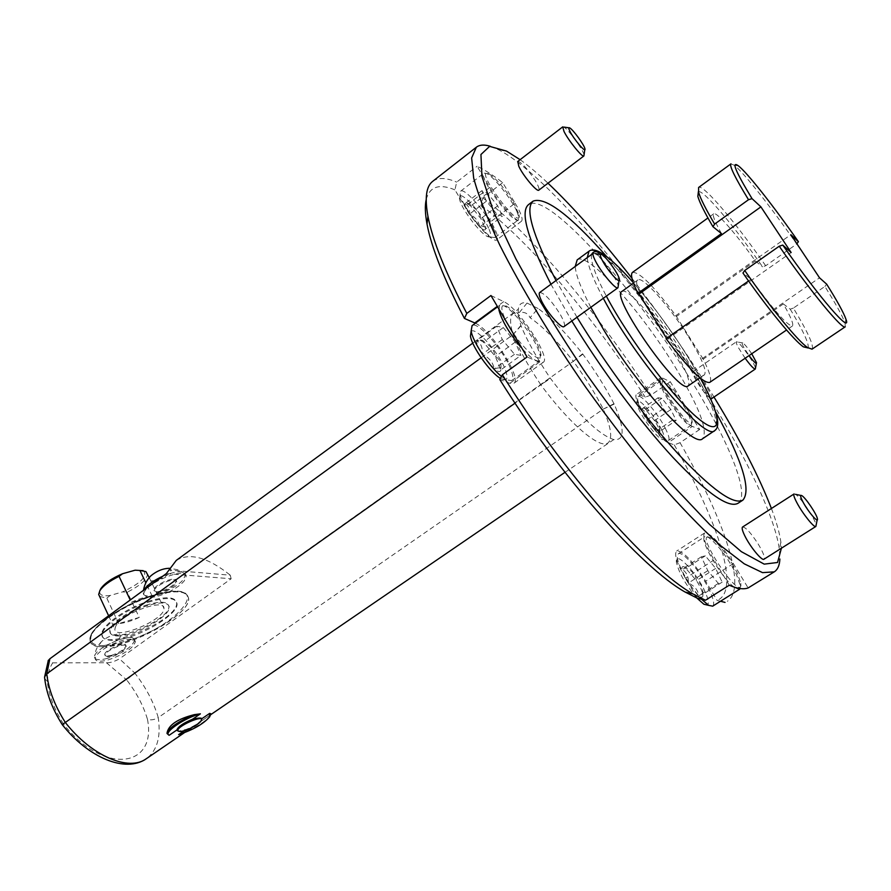 <?xml version="1.0" encoding="UTF-8"?>
<svg xmlns="http://www.w3.org/2000/svg" width="891" height="891" viewBox="0 0 891 891"><rect width="100%" height="100%" fill="white"/><g stroke="black" fill="none" stroke-linecap="round" stroke-linejoin="round"><path stroke-width="0.67" stroke-dasharray="4.46 3.34" d="M538.064 308.509L527.026 303.051C521.937 301.893 519.041 303.942 518.339 309.188C517.894 313.053 518.751 318.477 520.901 325.449L521.012 325.772C527.316 341.075 537.017 358.46 550.103 377.918L550.449 378.408C577.891 414.46 599.008 434.853 613.788 439.586C624.769 440.778 624.892 428.95 614.177 404.113L613.988 403.723C605.635 387.607 595.266 371.09 582.859 354.184L582.58 353.805C565.83 332.688 550.983 317.597 538.064 308.509L530.067 317.719C542.675 326.384 557.098 340.897 573.336 361.289L134.608 672.839L119.472 658.828C114.36 661.634 110.016 662.937 106.441 662.737L52.703 662.848L48.114 660.866M527.026 303.051L519.297 312.596C524.42 311.638 528.018 313.354 530.067 317.719M210.421 715.273L210.254 715.562C205.765 721.387 196.956 726.967 183.813 732.313C198.303 723.514 207.336 717.333 210.9 713.78M183.813 732.313L178.612 734.63M184.504 730.598L186.286 729.373L178.568 731.166M582.58 353.805L573.336 361.289C585.309 377.595 595.288 393.532 603.274 409.103C611.193 427.502 612.752 438.773 607.974 442.916C600.144 449.654 569.627 424.016 540.859 384.845L515.054 403.166M613.988 403.723L603.274 409.103L158.253 717.589C153.62 701.985 145.734 687.072 134.608 672.839L126.745 680C136.457 692.53 143.373 705.639 147.483 719.349C151.013 720.362 154.611 719.772 158.253 717.589C161.071 736.89 157.139 750.578 146.436 758.642M520.901 325.449L513.038 334.615L481.173 357.792M166.339 573.592L231.137 578.771L119.472 658.828M231.137 578.771L230.279 575.185L169.023 570.073M176.24 560.428C189.727 552.364 207.737 557.287 230.279 575.185M102.342 646.755C130.242 648.08 191.42 613.788 188.591 598.351C186.676 590.254 174.023 589.697 150.635 596.703C120.519 606.203 88.409 629.48 90.203 640.128C90.648 644.393 94.702 646.61 102.342 646.755M107.655 656.801C117.144 655.074 123.359 651.644 126.299 646.487C126.555 641.509 104.269 650.909 105.093 655.464L107.655 656.801M156.838 592.604C162.908 593.272 177.331 585.187 176.607 581.522C176.83 575.898 153.441 585.844 154.355 591.023L156.838 592.604M147.483 719.349C157.05 768.142 103.378 775.293 63.361 723.86L62.259 724.65M63.361 723.86C54.217 709.236 48.849 695.091 47.223 681.403L44.695 678.552M562.722 126.867L563.847 127.079C568.28 129.251 583.282 149.866 584.017 154.8M517.782 161.483C521.413 162.151 527.171 168.432 535.068 180.327C538.387 185.863 539.645 189.126 538.832 190.151M516.914 211.501L518.863 217.126L518.406 219.843C513.717 225.49 477.387 176.284 483.969 173.155L486.686 173.478C493.759 176.652 511.389 198.871 516.914 211.501M493.725 229.065C487.399 213.717 464.278 187.121 460.647 191.197L460.124 194.327C461.193 203.95 483.167 233.565 491.888 237.195L494.973 237.541C496.142 236.516 495.73 233.687 493.725 229.065M489.114 229.343C491.743 235.692 491.175 238.075 487.422 236.483C479.726 233.286 460.502 207.38 459.567 198.905C456.905 186.397 482.41 212.893 489.114 229.343M485.439 229.087C485.072 230.78 483.167 230.078 479.737 226.993L469.379 214.23C466.205 209.162 464.712 205.665 464.89 203.727L467.018 203.248L470.715 206.021L480.906 218.618L485.439 229.087C485.829 226.682 483.936 225.98 479.737 226.993C478.59 221.057 475.137 216.803 469.379 214.23C470.136 208.973 468.633 205.465 464.89 203.727L469.813 203.671L470.715 206.021C476.329 208.483 479.726 212.682 480.906 218.618C483.936 219.943 485.495 222.527 485.617 226.381L485.439 229.087L502.346 216.257L496.766 214.029L486.419 201.177L481.797 190.707L487.5 193.124L497.69 205.821L502.346 216.257M496.766 214.029L479.737 226.993M486.419 201.177L469.379 214.23M481.797 190.707L464.89 203.727M487.5 193.124L470.715 206.021M497.69 205.821L480.906 218.618M513.305 202.034L519.186 214.831C521.97 233.509 472.119 165.949 488.947 173.812C496.187 178.568 504.306 187.968 513.305 202.034M794.048 493.959L795.496 494.338C800.552 497.178 815.421 519.308 816.089 525.011M742.582 527.015C745.722 527.171 750.968 532.918 758.319 544.256C763.286 552.598 765.169 557.588 763.988 559.225M733.995 587.058C721.031 577.491 698.678 538.587 704.87 536.649L708.367 537.318C717.79 544.423 727.123 556.752 736.356 574.305L740.41 585.81L740.198 588.55M712.677 606.17C714.615 604.499 713.669 599.465 709.849 591.056C701.796 573.158 682.383 550.17 678.274 553.823L677.36 557.733C678.04 566.153 690.848 588.238 701.54 599.264M696.818 598.006C685.702 584.808 678.909 572.958 676.458 562.455C674.398 549.413 696.317 572.022 705.026 591.669C708.49 599.342 709.225 603.797 707.242 605.034M702.832 594.386L702.888 594.776C703.099 597.583 701.74 597.917 698.8 595.756L688.275 583.104C684.644 577.279 682.528 572.657 681.949 569.238C681.648 566.687 682.584 565.997 684.756 567.188L696.484 580.62C700.048 586.323 702.164 590.911 702.832 594.386L702.999 594.219C703.957 593.25 702.553 593.762 698.8 595.756C697.943 589.942 694.434 585.721 688.275 583.104C688.743 576.8 686.638 572.178 681.949 569.238L686.126 568.135C692.118 570.641 695.57 574.795 696.484 580.62C701.15 583.549 703.266 588.138 702.832 594.386L722.167 582.157L718.324 583.416L707.81 570.663L701.317 556.819L705.316 555.817L715.662 568.413L722.167 582.157M718.324 583.416L698.8 595.756M707.81 570.663L688.275 583.104M701.317 556.819L681.949 569.238M705.316 555.817L686.126 568.135M715.662 568.413L696.484 580.62M731.99 563.324L737.08 572.623L740.9 583.427C742.782 605.624 690.893 527.004 710.773 537.852C716.932 542.062 724.004 550.56 731.99 563.324M593.283 253.222L595.21 253.634C601.147 256.797 617.095 279.128 618.176 285.777M539.69 292.515C544.1 292.805 550.749 299.755 559.637 313.376C563.892 320.649 565.373 325.037 564.103 326.551M498.938 310.012L499.706 305.257L504.339 305.947C513.461 310.514 531.704 333.757 537.941 348.671L540.347 356.032L539.534 360.666C536.382 362.102 530.256 357.725 521.135 347.523M501.466 376.425L506.333 379.822L511.668 380.624C513.517 379.054 513.116 374.988 510.454 368.44C503.059 349.45 477.242 320.493 472.063 325.649M471.083 331.519C475.193 326.117 498.47 351.9 505.03 368.907C508.605 378.307 507.369 381.638 501.31 378.887L500.419 378.374M500.842 369.854C500.464 372.405 498.269 372.093 494.249 368.907L482.053 354.306C478.289 348.181 476.485 343.692 476.652 340.863L477.286 339.56L478.712 339.348L483.401 342.111L495.385 356.489L500.842 369.854C501.366 367.604 499.172 367.292 494.249 368.907C492.935 362.147 488.858 357.28 482.053 354.306C482.922 347.835 481.118 343.358 476.652 340.863L483.045 340.44L483.401 342.111C490.017 344.951 494.015 349.74 495.385 356.489C498.938 358.36 500.809 361.646 501.02 366.335L500.842 369.854L520.89 355.398L514.486 354.295L502.29 339.56L496.721 326.162L503.281 327.565L515.254 342.066L520.89 355.398M514.486 354.295L494.249 368.907M502.29 339.56L482.053 354.306M496.721 326.162L476.652 340.863M503.281 327.565L483.401 342.111M515.254 342.066L495.385 356.489M533.62 337.21L538.476 346.543L540.748 353.46C542.853 364.163 528.686 354.718 515.377 336.085C501.934 317.53 497.423 300.969 506.901 306.37C515.366 311.872 524.264 322.152 533.62 337.21M745.154 358.238L738.439 347.702C736.567 344.227 735.888 342.255 736.4 341.776L737.303 341.977C741.167 343.937 754.978 363.829 755.445 368.128M751.737 353.749C747.894 348.091 744.921 344.483 742.827 342.935C741.535 342.278 741.835 343.714 743.718 347.256L749.064 355.576M710.539 398.489C705.572 394.68 700.27 387.763 694.624 377.739C692.864 374.242 692.296 372.215 692.92 371.658C695.626 372.07 700.326 377.361 707.02 387.518C710.862 393.822 712.388 397.531 711.608 398.656M688.632 414.683L691.706 422.98L691.238 425.13C686.916 429.807 654.818 383.342 660.766 381.047L662.96 381.381C668.584 384.11 682.651 402.398 688.632 414.683M666.123 429.93C659.24 415.117 641.208 393.566 638.179 396.651L637.633 399.101C638.067 407.488 658.215 436.679 665.945 440.132L668.45 440.499C669.709 439.386 668.941 435.866 666.123 429.93M661.957 430.342C665.388 437.837 665.31 440.811 661.735 439.285C654.907 436.245 637.288 410.706 636.898 403.3C635.216 393.443 654.74 414.649 661.957 430.342M659.763 431.522L659.774 431.612C659.93 433.717 658.649 433.616 655.943 431.311L646.81 420.017C643.736 415.15 642.01 411.508 641.62 409.069L643.391 407.878L645.552 409.47L654.551 420.63C657.591 425.408 659.329 429.039 659.763 431.522L659.808 431.444C660.665 429.952 659.385 429.908 655.943 431.311C655.141 426.087 652.101 422.323 646.81 420.017C647.278 414.838 645.541 411.197 641.62 409.069L645.73 408.323L645.552 409.47C650.708 411.687 653.716 415.406 654.551 420.63C658.46 422.757 660.198 426.388 659.763 431.522L676.169 420.396L672.482 420.084L663.361 408.713L658.048 397.787L661.857 398.288L670.845 409.526L676.169 420.396M672.482 420.084L655.943 431.311M663.361 408.713L646.81 420.017M658.048 397.787L641.62 409.069M661.857 398.288L645.552 409.47M670.845 409.526L654.551 420.63M684.967 405.528L689.2 413.079L692.095 420.864C693.833 436.701 650.82 374.465 665.087 381.782C670.578 385.48 677.205 393.399 684.967 405.528M729.261 585.22L714.059 559.96C705.338 544.913 702.197 535.914 704.647 532.963C710.706 532.996 720.284 543.209 733.371 563.58L748.128 587.949M697.241 598.173L685.413 578.259C676.87 563.246 673.952 554.18 676.659 551.061C683.041 550.861 692.697 560.907 705.639 581.199L717.11 600.411L720.485 601.258M490.952 295.511L503.705 301.648C518.573 307.807 551.529 358.316 543.198 362.336L539.367 362.158L527.06 356.99M475.36 323.21C491.097 329.859 522.605 378.953 513.84 383.33L509.819 383.319L499.784 379.555M515.121 203.17C521.057 213.183 523.195 219.186 521.536 221.191C518.685 224.554 500.185 204.986 489.816 187.422L477.086 166.261C484.626 169.78 493.157 175.237 502.68 182.633L515.121 203.17L490.83 221.625C496.677 231.627 498.682 237.685 496.855 239.813C493.714 243.377 475.059 224.153 464.868 206.612L454.933 189.861L456.671 182.109L477.086 166.261M502.68 182.633L482.822 197.88L481.129 205.387L490.83 221.625M692.329 426.399C683.341 423.626 654.651 379.766 660.532 377.873L662.637 378.096L670.288 381.782L699.68 429.484L692.329 426.399L668.228 442.649C658.861 440.187 630.472 396.495 636.753 394.312L638.958 394.446L645.24 397.186L650.987 395.069L670.288 381.782M699.68 429.484L680.033 442.693L674.275 444.91L668.228 442.649M680.033 442.693C723.871 518.84 747.861 588.194 727.301 601.291M674.275 444.91C718.28 521.692 741.056 591.089 717.11 600.411M490.351 146.302L499.149 150.022C548.065 175.638 641.565 288.161 705.817 391.917C745.399 455.424 774.958 516.502 779.369 549.469L779.881 558.991M482.822 197.88C531.849 234.322 599.053 314.568 650.987 395.069M432.692 181.341C438.116 177.342 446.113 177.599 456.671 182.109M631.986 278.348C659.429 313.877 684.956 350.531 708.579 388.298L713.981 397.041M771.417 508.494C776.429 521.747 779.58 532.985 780.884 542.185L781.407 548.221M520.121 159.678C528.597 165.815 537.897 173.656 547.998 183.19M481.129 205.387C529.031 240.648 594.609 318.688 645.24 397.186M426.199 199.551C429.607 186.609 439.185 183.39 454.933 189.861M737.971 503.315C751.035 495.062 728.192 439.831 690.269 379.087C634.604 288.183 547.029 190.139 528.452 204.663M550.961 284.251L571.822 320.983M606.738 256.641C637.811 292.348 667.103 332.165 694.646 376.091L715.74 412.01M576.989 317.263L556.04 280.52M590.833 307.295C580.954 288.428 575.753 274.818 575.23 266.454M577.168 259.905C587.381 251.039 640.295 309.901 674.342 365.689C698.867 406.04 708.289 430.386 702.609 438.706M621.896 291.457C626.729 286.88 654.685 318.187 673.006 348.08C685.914 369.286 690.959 381.894 688.153 385.903M730.932 163.866L734.217 165.225C743.562 172.275 771.127 207.258 796.71 244.045L796.899 243.766M698.399 191.532C704.046 190.262 734.641 226.581 762.551 266.81L765.692 265.763L796.71 244.045M765.692 265.763C735.754 222.516 702.821 183.568 698.611 187.478M721.443 233.576C714.838 221.714 712.265 215.121 713.691 213.807C716.386 211.323 735.788 233.52 755.345 260.985L762.551 266.81M632.499 272.39C639.604 271.855 654.25 286.546 676.436 316.472L755.345 260.985M812.035 349.161C814.196 345.998 807.981 332.31 793.38 308.086L824.899 286.457C836.036 304.265 842.763 316.528 845.08 323.244L845.247 326.797M793.38 308.086L790.228 309.177L783.367 303.931C790.852 317.018 793.87 324.38 792.411 326.017C787.544 325.861 773.767 310.268 751.057 279.217L742.96 273.025M790.228 309.177C803.259 330.906 809.24 343.837 808.159 347.98M748.551 280.966L751.057 279.217M783.367 303.931L703.177 359.151C709.893 372.416 712.065 380.179 709.693 382.417M688.743 337.132C701.785 358.36 707.02 370.901 704.447 374.755C696.851 384.366 626.295 283.806 637.923 279.93C642.433 275.597 670.232 307.206 688.743 337.132M666.557 338.335L667.147 339.282L666.067 338.68M703.177 359.151L676.436 316.472M826.681 284.173L824.899 286.457M702.219 358.627L819.531 277.814M675.445 315.882L790.863 234.678M667.147 339.282L791.163 252.554M201.511 719.772L201.199 720.229C198.292 723.514 193.325 726.566 186.286 729.373M147.628 601.514C165.448 596.157 175.115 596.569 176.618 602.75C179.525 619.368 101.841 652.669 101.864 634.481C100.527 626.351 124.807 608.753 147.628 601.514M148.006 602.305C165.826 596.925 175.482 597.338 176.986 603.508C179.202 615.224 132.314 641.453 111.286 640.284C105.572 640.139 102.554 638.468 102.231 635.25C100.895 627.141 125.174 609.544 148.006 602.305M111.386 655.408C119.795 652.557 124.651 649.339 125.943 645.741C126.199 640.752 103.924 650.14 104.737 654.707L107.299 656.043L111.386 655.408M175.293 582.981L176.218 580.743C176.44 575.107 153.063 585.053 153.976 590.232L156.46 591.813C163.677 591.167 169.958 588.227 175.293 582.981M169.479 591.624C159.957 596.19 152.461 598.05 146.959 597.226L169.479 591.624C208.706 586.367 178.011 623.667 132.458 639.293L110.54 645.117C119.84 640.662 127.146 638.713 132.458 639.293L135.41 641.676C132.959 648.492 123.771 654.607 107.856 660.008C100.004 661.991 95.771 661.556 95.159 658.694C95.604 654.829 100.739 650.307 110.54 645.117C92.185 647.133 86.583 642.288 93.733 630.616C104.481 617.831 122.223 606.693 146.959 597.226L143.919 594.453C142.17 584.607 186.665 565.718 186.152 576.421L184.348 580.732C181.296 584.485 176.34 588.116 169.479 591.624M106.619 645.095C100.048 646.443 98.433 645.184 101.763 641.32C107.388 636.809 113.135 634.392 119.026 634.069C122.824 636.731 118.692 640.406 106.619 645.095M107.143 658.46C99.291 660.443 95.059 659.997 94.435 657.135L94.613 655.91C96.562 647.156 131.601 632.432 134.363 639.125L134.686 640.128C132.236 646.955 123.058 653.07 107.143 658.46M168.399 568.324C171.139 568.603 171.707 569.906 170.081 572.222C164.579 580.019 142.36 584.864 150.256 576.466M162.719 576.232C174.436 571.421 181.853 570.541 184.972 573.592L185.373 574.806L183.568 579.117C175.805 590.187 142.805 601.492 143.139 592.816L143.974 589.942M143.139 570.641L143.763 570.964C147.438 576.566 140.377 583.538 122.579 591.902L127.302 592.147C140.177 585.654 146.926 579.64 147.561 574.094M99.592 596.424L106.786 598.084L110.228 595.478L122.579 591.902M110.228 595.478C102.454 596.48 98.968 594.932 99.77 590.822M139.252 617.418C131.512 621.027 124.673 623.087 118.715 623.589L139.252 617.418L127.302 592.147M131.322 602.305C139.319 598.596 146.28 596.558 152.205 596.168L131.322 602.305L130.231 599.999M152.205 596.168L145.834 582.825M118.715 623.589L106.786 598.084M115.841 625.95L114.85 629.146C114.694 641.108 165.871 619.245 163.944 608.308C164.802 597.961 122.245 613.398 115.841 625.95M145.901 605.212C159.979 600.957 167.631 601.269 168.844 606.17C171.161 619.301 109.716 645.585 109.838 631.207C108.802 624.791 127.903 610.936 145.901 605.212M117.267 635.951C133.773 636.965 171.005 616.171 169.212 606.927C168.009 602.038 160.358 601.726 146.269 605.991C128.271 611.727 109.17 625.571 110.206 631.986C110.462 634.503 112.812 635.818 117.267 635.951M573.336 361.289L582.859 354.184M603.274 409.103L614.177 404.113M521.012 325.772L513.038 334.615C509.674 323.166 509.775 316.093 513.339 313.398L519.297 312.596M550.103 377.918L540.859 384.845L550.449 378.408M540.859 384.845C528.307 366.145 519.03 349.395 513.038 334.615M47.223 681.403C47.691 673.952 49.517 667.771 52.703 662.848M106.441 662.737L126.745 680M714.059 559.96L685.413 578.259M733.371 563.58L705.639 581.199M503.705 301.648L497.011 306.571M539.367 362.158L509.819 383.319M489.816 187.422L464.868 206.612M662.637 378.096L638.958 394.446M589.007 251.206C598.741 242.697 651.444 301.971 685.747 357.792C710.461 398.188 720.151 422.434 714.805 430.531M603.307 298.307C593.295 279.451 587.949 265.897 587.258 257.633M700.426 378.307L687.195 355.776C670.099 328.59 652.112 304.165 633.211 282.503C652.212 304.288 670.255 328.79 687.34 355.999L700.437 378.319M591.602 254.458C590.354 261.096 595.266 274.974 606.337 296.124M150.479 596.357C173.868 589.363 186.52 589.92 188.435 598.017C192.233 619.858 90.269 663.706 90.047 639.783C88.254 629.135 120.363 605.858 150.479 596.357M472.776 343.124L518.339 309.188M564.983 472.319L613.788 439.586M210.688 714.693L184.225 732.803M569.717 127.903L568.848 127.781M584.93 148.819L584.797 149.699M494.973 237.541L518.406 219.843M460.647 191.197L483.969 173.155M469.813 203.671L467.018 203.248M485.617 226.381L485.395 228.051M487.422 236.483L491.888 237.195M459.567 198.905L460.124 194.327M488.947 173.812L486.686 173.478M519.186 214.831L518.863 217.126M801.867 495.641L800.731 495.407M817.415 518.785L817.181 519.887M678.274 553.823L704.87 536.649M686.515 567.589L684.756 567.188M702.999 594.219L702.888 594.776M676.458 562.455L677.36 557.733M710.773 537.852L708.367 537.318M740.9 583.427L740.41 585.81M601.993 254.692L600.489 254.458M619.334 278.961L619.078 280.476M511.668 380.624L539.534 360.666M497.278 307.05L499.706 305.257M483.045 340.44L480.338 339.961M501.02 366.335L500.742 368.284M501.31 378.887L506.333 379.822M506.901 306.37L504.339 305.947M540.748 353.46L540.347 356.032M742.827 342.935L737.303 341.977M756.515 362.659L756.37 363.361M692.92 371.658L736.4 341.776M668.45 440.499L691.238 425.13M638.179 396.651L660.766 381.047M645.73 408.323L643.391 407.878M661.735 439.285L665.945 440.132M636.898 403.3L637.633 399.101M665.087 381.782L662.96 381.381M692.095 420.864L691.706 422.98M704.647 532.963L676.659 551.061M543.198 362.336L513.84 383.33M521.536 221.191L496.855 239.813M660.532 377.873L636.753 394.312M506.5 151.08L499.149 150.022M780.884 542.185L779.369 549.469M713.691 213.807L707.933 217.961M792.411 326.017L786.541 330.015M637.923 279.93L633.445 283.149M704.447 374.755L699.892 377.873M738.338 165.804L734.217 165.225M845.938 319.178L845.08 323.244M201.099 720.819L201.444 719.95M176.986 603.508L176.618 602.75M102.231 635.25L101.864 634.481M188.591 598.351L188.435 598.017C186.486 589.708 173.745 589.074 150.2 596.09C119.851 605.668 87.775 629.124 90.047 639.783L90.203 640.128M104.737 654.707L105.093 655.464M125.943 645.741L126.299 646.487M153.976 590.232L154.355 591.023M176.218 580.743L176.607 581.522M101.763 641.32C97.732 645.396 95.348 650.263 94.613 655.91M134.363 639.125C129.841 635.74 124.729 634.047 119.026 634.069M135.41 641.676L134.686 640.128M95.159 658.694L94.435 657.135M184.983 573.592L177.81 569.761L169.802 568.324M143.484 590.299L143.351 591.323M186.152 576.421L185.373 574.806M143.919 594.453L143.139 592.816M143.763 570.964L145.901 571.565M108.624 615.792L114.85 629.146M149.243 577.602L163.944 608.308M169.212 606.927L168.844 606.17M110.206 631.986L109.838 631.207M209.853 716.609L210.254 715.562"/><path stroke-width="1.34" d="M184.504 730.598L178.612 734.63C193.325 729.796 203.738 723.793 209.853 716.609L209.663 713.379L201.889 718.703C201.377 717.723 198.27 717.89 192.567 719.215L200.386 713.847C185.35 717.511 163.654 732.112 168.755 735.042L167.007 733.449M209.663 713.379L210.9 713.78L210.421 715.273M169.145 735.287L176.875 729.985L178.568 731.166M194.405 714.627C177.387 718.937 168.243 725.174 166.996 733.326C169.323 727.524 178.456 721.287 194.405 714.627L200.386 713.847M515.054 403.166L65.321 722.467C91.695 756.236 128.928 771.806 146.436 758.642C125.431 773.555 88.009 757.383 62.259 724.65L65.321 722.467C54.707 705.672 48.537 689.456 46.789 673.83L481.173 357.792M48.114 660.866L49.885 658.75L166.339 573.592L176.24 560.428L472.776 343.124M44.695 678.552L44.65 676.759L46.789 673.83L49.885 658.75M564.025 131.5L562.722 126.867L517.782 161.483L518.785 166.272C522.928 175.538 537.15 192.445 538.832 190.151L583.895 155.947C582.591 157.963 568.491 140.655 564.025 131.5M584.797 149.699L583.895 155.947M569.884 131.233C573.871 139.341 586.378 153.909 584.93 148.819C584.373 145.133 573.024 129.518 569.717 127.903C568.38 127.213 568.447 128.326 569.884 131.233M796.743 502.446C794.171 497.512 793.268 494.683 794.048 493.959L742.582 527.015C741.624 527.851 742.348 530.746 744.753 535.714C749.999 546.606 762.005 561.252 763.988 559.225L815.855 526.47C814.285 528.252 802.346 513.283 796.743 502.446M817.181 519.887L815.855 526.47M802.869 501.756C807.948 511.534 818.673 524.053 817.415 518.785C816.913 514.53 805.642 497.768 801.867 495.641C799.895 494.583 800.229 496.621 802.869 501.756M740.198 588.55L739.619 589.241L733.995 587.058M701.54 599.264L708.646 605.368L712.677 606.17L739.619 589.241M707.242 605.034L703.879 604.232L696.818 598.006M594.876 259.86C593.061 256.096 592.537 253.879 593.283 253.222L539.69 292.515C538.777 293.295 539.155 295.589 540.815 299.387C545.704 310.892 561.642 329.425 564.103 326.551L617.953 287.748C616.004 290.277 600.2 271.232 594.876 259.86M619.078 280.476L617.953 287.748M601.815 259.381C606.738 269.817 621.25 285.978 619.334 278.961C618.51 273.994 606.426 257.065 601.993 254.692C599.855 253.545 599.788 255.116 601.815 259.381M521.135 347.523C509.051 332.933 501.655 320.426 498.938 310.012M497.278 307.05L472.063 325.649L471.15 330.995C472.653 341.676 489.415 366.802 501.466 376.425M500.419 378.374C490.217 372.616 471.862 346.71 470.459 336.096L471.083 331.519M756.37 363.361L755.312 369.03C753.886 369.119 750.5 365.522 745.154 358.238M749.064 355.576C753.92 362.047 756.403 364.408 756.515 362.659L751.737 353.749M755.312 369.03L711.608 398.656L710.539 398.489M779.881 558.991C779.592 565.317 777.72 569.605 774.257 571.855L748.128 587.949C743.606 589.619 737.314 588.706 729.261 585.22L705.438 600.244L692.886 593.896C648.693 569.193 563.869 473.589 502.357 374.766L499.784 379.555C559.526 475.46 641.798 567.923 685.168 592.07L692.886 593.896M725.051 602.405L720.485 601.258M685.168 592.07L697.241 598.173L705.438 600.244M502.357 374.766L527.06 356.99L490.952 295.511L466.795 313.42L464.434 318.432L475.36 323.21M774.257 571.855L762.529 572.635L744.308 563.858L719.995 545.147C700.994 527.84 679.978 506.01 656.923 479.67C633.2 451.18 609.477 420.385 585.755 387.273C550.983 337.043 520.89 287.114 499.628 244.802C487.177 218.284 478.523 196.042 473.678 178.089L471.629 157.974L476.351 147.204C479.648 144.721 484.314 144.42 490.351 146.302M466.795 313.42C445.455 272.501 432.491 240.113 427.936 216.223C424.606 197.913 426.199 186.286 432.692 181.341L476.351 147.204M713.981 397.041C739.976 439.541 759.121 476.685 771.417 508.494M781.407 548.221L777.542 562.488L764.211 564.137L741.357 551.674L709.782 524.621L671.38 483.969C643.213 450.846 614.935 414.248 586.534 374.175C559.303 333.68 535.747 295.222 515.878 258.824L493.581 211.69L481.942 176.362L480.94 154.511L489.627 146.369L506.5 151.08L520.121 159.678M547.998 183.19C574.238 208.204 602.227 239.924 631.986 278.348M464.434 318.432C443.896 278.85 431.422 247.408 427.023 224.098C425.107 213.795 424.829 205.609 426.199 199.551M556.04 280.52C532.473 234.678 524.832 208.216 533.119 201.121L528.452 204.663C520.021 211.858 527.528 238.387 550.961 284.251M571.822 320.983C601.08 369.23 640.44 422.223 673.073 457.562C706.841 493.191 728.47 508.449 737.971 503.315L742.882 500.129C733.538 505.164 712.009 489.805 678.307 454.054C645.73 418.603 606.337 365.533 576.989 317.263M715.74 412.01C742.37 460.836 751.414 490.217 742.882 500.129M533.119 201.121C545.348 196.477 569.884 214.976 606.738 256.641M603.307 298.307C635.55 360.064 706.184 442.571 714.805 430.531L702.609 438.706C694.212 448.529 639.192 389.066 603.407 329.336L590.833 307.295M575.23 266.454L577.168 259.905L589.007 251.206L587.258 257.633M699.892 377.873L688.153 385.903C679.911 395.949 609.644 295.801 621.896 291.457L633.445 283.149M714.627 224.098L748.518 199.718C735.075 177.71 729.217 165.759 730.932 163.866L698.611 187.478L698.589 192.222C700.371 198.392 705.717 209.017 714.627 224.098L712.956 226.715L721.443 233.576L637.911 293.351C632.053 281.278 630.249 274.294 632.499 272.39L707.933 217.961M712.956 226.715C704.569 212.426 699.524 202.324 697.831 196.388L698.399 191.532M808.159 347.98L803.392 346.855C793.803 340.34 767.686 308.631 742.96 273.025L744.72 270.485C770.425 307.584 797.701 340.819 807.569 347.568L812.035 349.161L845.247 326.797C842.808 330.494 811.255 292.382 779.235 246.228L782.755 245.07L791.163 252.554L760.903 206.868L752.037 198.637L748.518 199.718M744.72 270.485L779.235 246.228M786.541 330.015L709.693 382.417C703.188 383.453 688.643 368.874 666.067 338.68L748.551 280.966M637.911 293.351L639.036 294.019L666.557 338.335M796.899 243.766L798.403 241.684L790.863 234.678L819.531 277.814L826.681 284.173C837.295 301.136 843.721 312.808 845.938 319.178C852.074 335.439 819.241 297.605 782.755 245.07M798.403 241.684C773.666 206.177 747.226 172.587 738.338 165.804C731.054 160.625 735.621 171.573 752.037 198.637M639.036 294.019L760.903 206.868M200.809 721.242L201.099 720.819C205.821 713.168 173.879 727.468 178.356 731.032C180.494 733.427 197.657 725.931 200.809 721.242M176.875 729.985C178.1 726.655 183.334 723.069 192.567 719.215M201.889 718.703L201.444 719.95M150.256 576.466L151.002 575.697C156.66 571.12 162.452 568.658 168.399 568.324L169.802 568.324M143.974 589.942C147.082 585.175 153.33 580.609 162.719 576.232M145.834 582.825L139.92 570.463L135.109 570.195L122.546 573.737L119.06 576.366C109.515 581.01 103.1 585.81 99.814 590.755L98.678 594.464L99.592 596.424M135.109 570.195L143.139 570.641M99.77 590.822L100.65 588.895C104.481 583.36 111.787 578.315 122.546 573.737M130.231 599.999L119.06 576.366M149.243 577.602L145.901 571.565L139.92 570.463M497.011 306.571L474.803 322.954M589.007 251.206C593.963 247.442 604.833 250.906 633.211 282.492C609.244 255.728 595.377 246.384 591.602 254.458M606.337 296.124C628.957 339.037 674.264 399.057 698.667 418.826C723.403 439.241 722.289 417.99 700.426 378.307M564.983 472.319L210.688 714.693M184.225 732.803L146.436 758.642M62.259 724.65C52.101 708.59 46.209 692.797 44.561 677.271M44.65 676.759L48.37 660.231M568.848 127.781L563.847 127.079M800.731 495.407L795.496 494.338M703.879 604.232L708.646 605.368M600.489 254.458L595.21 253.634M470.459 336.096L471.15 330.995M427.023 224.098L427.936 216.223M714.805 430.531C721.498 426.032 716.709 408.624 700.437 378.319M697.831 196.388L698.589 192.222M803.392 346.855L807.569 347.568M178.356 731.032L177.498 730.765M151.002 575.697C146.915 579.763 144.409 584.619 143.484 590.299M100.65 588.895L99.814 590.755M98.678 594.464L108.624 615.792"/></g></svg>
